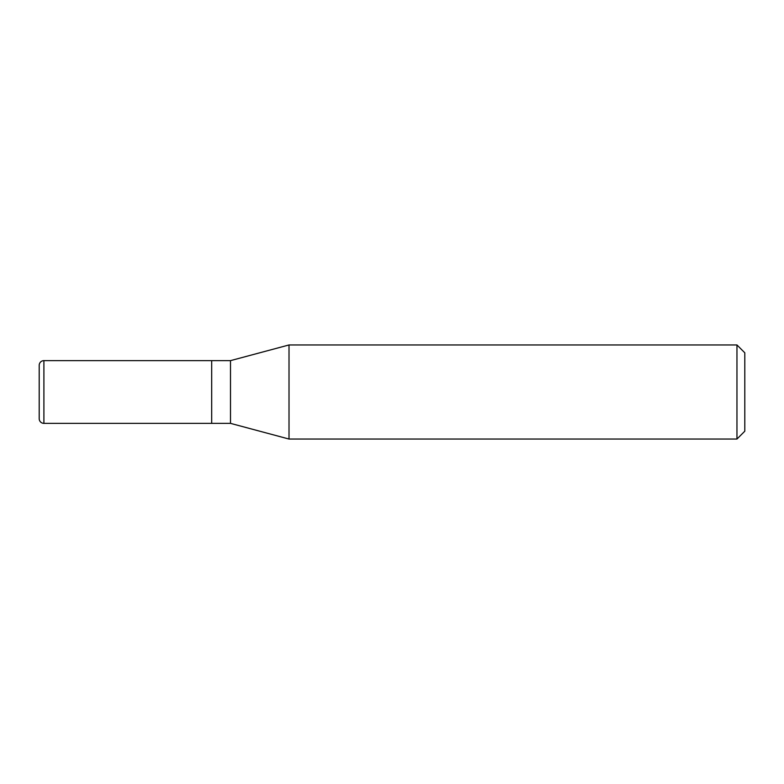 <?xml version="1.0" encoding="UTF-8"?>
<svg xmlns="http://www.w3.org/2000/svg" width="784" height="784" viewBox="0 0 784 784"><rect width="100%" height="100%" fill="white"/><g stroke="black" fill="none" stroke-linecap="round" stroke-linejoin="round"><path stroke-width="1.18" d="M211.68 360.64L43.904 360.64L43.904 423.36L211.68 423.36L211.68 360.64L211.68 423.36L230.496 423.36L230.496 360.64L211.68 360.64M43.904 423.36A4.704 4.704 0 0 1 39.2 418.656L39.2 365.344A4.704 4.704 0 0 1 43.904 360.64M230.496 360.64L289.012 344.96L289.012 439.04L230.496 423.36M289.012 439.04L736.96 439.04L736.96 344.96L289.012 344.96M736.96 344.96L744.8 352.8L744.8 431.2L736.96 439.04"/></g></svg>
